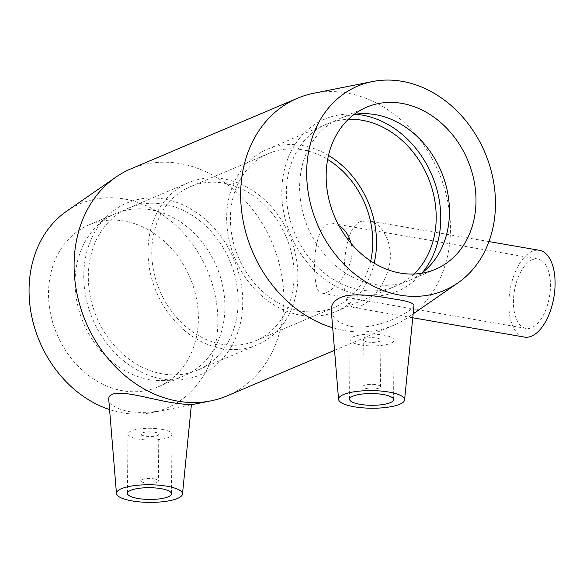 <?xml version="1.0" encoding="UTF-8"?>
<svg xmlns="http://www.w3.org/2000/svg" width="583" height="583" viewBox="0 0 583 583"><rect width="100%" height="100%" fill="white"/><g stroke="black" fill="none" stroke-linecap="round" stroke-linejoin="round"><path stroke-width="0.44" stroke-dasharray="2.92 2.19" d="M351.068 243.424C357.794 266.905 330.853 295.821 321.481 293.052C311.643 293.679 311.235 231.487 327.114 224.287L333.483 223.639L338.978 225.73M532.257 259.756A35.22 17.774 -80.2 0 0 513.725 296.142A35.22 17.774 -80.2 0 0 525.961 328.411A35.22 17.774 -80.2 0 0 550.469 285.852A35.22 17.774 -80.2 0 0 537.963 258.99A35.22 17.774 -80.2 0 0 532.257 259.756M524.46 337.083A44.031 22.212 99.8 0 1 508.828 303.51A44.031 22.212 99.8 0 1 532.33 251.273A44.031 22.212 99.8 0 1 539.464 250.318M360.6 221.576C348.058 226.386 344.203 252.308 344.014 275.008C343.365 294.393 346.499 305.222 353.415 307.503C361.759 309.413 380.356 293.519 387.374 272.283C396.331 248.569 383.672 222.677 368.412 220.746L360.6 221.576M154.211 478.876A8.803 2.347 0.5 0 1 158.394 480.917A8.803 2.347 0.5 0 1 149.569 483.183A8.803 2.347 0.5 0 1 140.78 480.756A8.803 2.347 0.5 0 1 145.305 478.752A8.803 2.347 0.5 0 1 154.211 478.876M154.619 432.2A8.803 2.347 0.5 0 1 158.802 434.24A8.803 2.347 0.5 0 1 149.977 436.514A8.803 2.347 0.5 0 1 141.188 434.087A8.803 2.347 0.5 0 1 145.714 432.076A8.803 2.347 0.5 0 1 154.619 432.2M161.564 429.263A22.016 5.874 -179.5 0 0 139.293 428.942A22.016 5.874 -179.5 0 0 127.983 433.971A22.016 5.874 -179.5 0 0 149.94 440.034A22.016 5.874 -179.5 0 0 172.007 434.357A22.016 5.874 -179.5 0 0 161.564 429.263M367.057 388.65A8.803 2.347 0.5 0 1 362.881 386.609A8.803 2.347 0.5 0 1 371.706 384.343A8.803 2.347 0.5 0 1 380.488 386.762A8.803 2.347 0.5 0 1 375.962 388.774A8.803 2.347 0.5 0 1 367.057 388.65M367.465 341.981A8.803 2.347 -179.5 0 0 376.37 342.104A8.803 2.347 -179.5 0 0 380.896 340.093A8.803 2.347 -179.5 0 0 372.114 337.666A8.803 2.347 -179.5 0 0 363.289 339.94A8.803 2.347 -179.5 0 0 367.465 341.981M360.527 344.917A22.016 5.874 0.5 0 1 350.077 339.823A22.016 5.874 0.5 0 1 372.143 334.139A22.016 5.874 0.5 0 1 394.108 340.21A22.016 5.874 0.5 0 1 382.791 345.238A22.016 5.874 0.5 0 1 360.527 344.917M191.231 404.784L169.675 409.077C155.799 412.341 142.099 413.172 128.573 411.562C116.163 408.778 109.546 404.631 108.737 399.122M413.974 305.565C414.09 310.688 376.414 331.129 351.024 326.422C338.738 323.587 332.15 318.245 331.275 310.389M130.862 168.873A123.275 101.231 -113 0 1 272.181 242.863A123.275 101.231 -113 0 1 227.093 395.879M313.763 93.244A123.275 101.231 -113 0 1 438.751 172.255A123.275 101.231 -113 0 1 408.625 317.021A123.275 101.231 -113 0 1 393.663 325.263A123.275 101.231 -113 0 1 344.517 330.568A123.275 101.231 -113 0 1 332.689 327.763M66.688 211.177A110.952 91.108 -113 0 1 207.337 270.352A110.952 91.108 -113 0 1 152.061 412.582A110.952 91.108 -113 0 1 122.517 412.837A110.952 91.108 -113 0 1 109.582 409.587M122.714 390.77A88.055 72.307 -113 0 1 50.568 313.778A88.055 72.307 -113 0 1 89.09 224.841A88.055 72.307 -113 0 1 190.029 277.69A88.055 72.307 -113 0 1 157.818 386.981A88.055 72.307 -113 0 1 122.714 390.77M149.241 379.526A88.055 72.307 -113 0 1 80.651 315.665A88.055 72.307 -113 0 1 96.902 226.109A88.055 72.307 -113 0 1 115.616 213.597A88.055 72.307 -113 0 1 216.555 266.446A88.055 72.307 -113 0 1 184.352 375.736A88.055 72.307 -113 0 1 162.344 380.488A88.055 72.307 -113 0 1 149.241 379.526M162.46 379.074A93.418 76.716 -113 0 1 89.695 311.322A93.418 76.716 -113 0 1 106.937 216.308A93.418 76.716 -113 0 1 233.878 259.107A93.418 76.716 -113 0 1 176.358 380.094A93.418 76.716 -113 0 1 162.46 379.074M162.504 373.907A88.055 72.307 -113 0 1 90.358 296.907A88.055 72.307 -113 0 1 128.879 207.971A88.055 72.307 -113 0 1 229.819 260.827A88.055 72.307 -113 0 1 197.615 370.118A88.055 72.307 -113 0 1 162.504 373.907M222.196 348.605A88.055 72.307 -113 0 1 150.05 271.605A88.055 72.307 -113 0 1 188.571 182.668A88.055 72.307 -113 0 1 289.511 235.525A88.055 72.307 -113 0 1 257.3 344.815A88.055 72.307 -113 0 1 222.196 348.605M222.232 344.356A83.653 68.692 -113 0 1 153.693 271.212A83.653 68.692 -113 0 1 190.284 186.72A83.653 68.692 -113 0 1 286.18 236.931A83.653 68.692 -113 0 1 255.587 340.764A83.653 68.692 -113 0 1 222.232 344.356M370.679 260.987A83.653 68.692 -113 0 1 334.241 307.416A83.653 68.692 -113 0 1 300.894 311.016A83.653 68.692 -113 0 1 232.347 237.871A83.653 68.692 -113 0 1 268.945 153.38A83.653 68.692 -113 0 1 327.653 159.48M374.177 263.195A88.055 72.307 -113 0 1 335.961 311.468A88.055 72.307 -113 0 1 300.857 315.257A88.055 72.307 -113 0 1 228.704 238.265A88.055 72.307 -113 0 1 267.225 149.321A88.055 72.307 -113 0 1 328.499 155.428M413.974 274.025A88.055 72.307 -113 0 1 395.653 286.166A88.055 72.307 -113 0 1 360.542 289.955A88.055 72.307 -113 0 1 288.396 212.963A88.055 72.307 -113 0 1 326.917 124.019A88.055 72.307 -113 0 1 348.386 119.296M422.456 272.56A93.418 76.716 -113 0 1 417.596 277.829A93.418 76.716 -113 0 1 360.498 295.129A93.418 76.716 -113 0 1 282.041 199.299A93.418 76.716 -113 0 1 348.168 114.049A93.418 76.716 -113 0 1 355.339 114.224M421.487 273.296A88.055 72.307 -113 0 1 408.916 280.547A88.055 72.307 -113 0 1 373.805 284.336A88.055 72.307 -113 0 1 301.659 207.337A88.055 72.307 -113 0 1 340.18 118.4A88.055 72.307 -113 0 1 354.136 114.399M537.963 258.99L333.483 223.639M525.961 328.411L321.481 293.052M488.94 241.581L368.412 220.738M412.764 317.771L353.415 307.511M141.188 434.087L140.78 480.756M158.802 434.24L158.394 480.917M127.983 433.971L127.466 493.371M172.007 434.357L171.489 493.757M380.488 386.762L380.896 340.093M362.881 386.609L363.289 339.94M393.591 399.61L394.108 340.21M349.56 399.224L350.077 339.823M393.663 325.263L334.54 350.325M152.061 412.582L169.675 409.077M115.616 213.597L89.09 224.841M184.352 375.736L157.818 386.981M162.344 380.488L176.358 380.094M96.902 226.109L106.937 216.308M188.571 182.668L128.879 207.971M257.3 344.815L197.615 370.118M268.945 153.38L190.284 186.72M334.241 307.416L255.587 340.764M326.917 124.019L267.225 149.321M395.653 286.166L335.961 311.468M362.189 113.656L348.168 114.049M427.63 268.027L417.596 277.829M366.707 107.155L340.18 118.4M435.443 269.302L408.916 280.547M413.15 313.894L408.625 317.021"/><path stroke-width="0.87" d="M338.978 225.73C344.742 229.039 348.772 234.934 351.068 243.424M488.94 241.581L539.464 250.318A44.031 22.212 99.8 0 1 553.85 297.483A44.031 22.212 99.8 0 1 524.46 337.083L412.764 317.771M161.046 488.663A22.016 5.874 0.5 0 1 171.489 493.757A22.016 5.874 0.5 0 1 149.423 499.442A22.016 5.874 0.5 0 1 127.466 493.371A22.016 5.874 0.5 0 1 138.776 488.343A22.016 5.874 0.5 0 1 161.046 488.663M360.01 404.325A22.016 5.874 0.5 0 1 349.56 399.224A22.016 5.874 0.5 0 1 371.626 393.547A22.016 5.874 0.5 0 1 393.591 399.61A22.016 5.874 0.5 0 1 382.273 404.638A22.016 5.874 0.5 0 1 360.01 404.325M388.927 392.06A33.02 8.811 0.5 0 1 404.58 399.916A33.02 8.811 0.5 0 1 371.495 408.231A33.02 8.811 0.5 0 1 338.563 399.34A33.02 8.811 0.5 0 1 344.4 394.195A33.02 8.811 0.5 0 1 388.927 392.06M120.535 489.086A33.02 8.811 -179.5 0 0 116.462 493.488A33.02 8.811 -179.5 0 0 132.122 500.921A33.02 8.811 -179.5 0 0 165.178 501.446A33.02 8.811 -179.5 0 0 182.486 494.071A33.02 8.811 -179.5 0 0 158.11 485.129A33.02 8.811 -179.5 0 0 120.535 489.086M116.462 493.488L108.722 399.122C108.606 396.513 110.318 394.735 113.867 393.787C124.689 390.858 151.981 399.355 171.453 402.547C184.403 404.362 191.042 405.09 191.37 404.74L210.762 400.9A123.275 101.231 -113 0 1 177.939 401.177A123.275 101.231 -113 0 1 79.339 303.422A123.275 101.231 -113 0 1 115.9 177.115A123.275 101.231 -113 0 1 130.862 168.873L297.439 98.265A123.275 101.231 -113 0 1 313.763 93.244L372.471 81.554A110.952 91.108 -113 0 1 484.961 152.673A110.952 91.108 -113 0 1 457.844 282.959A110.952 91.108 -113 0 1 400.142 295.151A110.952 91.108 -113 0 1 307.722 189.03A110.952 91.108 -113 0 1 372.471 81.554M331.275 310.389C330.976 305.565 333.279 301.673 338.191 298.7C349.844 291.609 376.152 295.967 394.072 299.021C407.138 300.857 413.77 303.043 413.974 305.565L404.58 399.916M334.54 350.325L227.093 395.879A123.275 101.231 -113 0 1 210.762 400.9M332.689 327.763A123.275 101.231 -113 0 1 242.302 215.994A123.275 101.231 -113 0 1 297.439 98.265M109.582 409.587A110.952 91.108 -113 0 1 31.963 317.495A110.952 91.108 -113 0 1 66.688 211.177L115.9 177.115M327.653 159.48A83.653 68.692 -113 0 1 370.679 260.987M328.499 155.428A88.055 72.307 -113 0 1 374.177 263.195M348.386 119.296A88.055 72.307 -113 0 1 427.856 176.875A88.055 72.307 -113 0 1 413.974 274.025M355.339 114.224A93.418 76.716 -113 0 1 431.916 175.155A93.418 76.716 -113 0 1 422.456 272.56M354.136 114.399A88.055 72.307 -113 0 1 362.189 113.656A88.055 72.307 -113 0 1 441.12 171.249A88.055 72.307 -113 0 1 427.63 268.027A88.055 72.307 -113 0 1 421.487 273.296M400.339 273.084A88.055 72.307 -113 0 1 328.185 196.092A88.055 72.307 -113 0 1 366.707 107.155A88.055 72.307 -113 0 1 467.646 160.004A88.055 72.307 -113 0 1 435.443 269.302A88.055 72.307 -113 0 1 400.339 273.084M182.486 494.071L191.384 404.74M338.563 399.34L331.268 310.389M457.844 282.959L413.15 313.894"/></g></svg>
